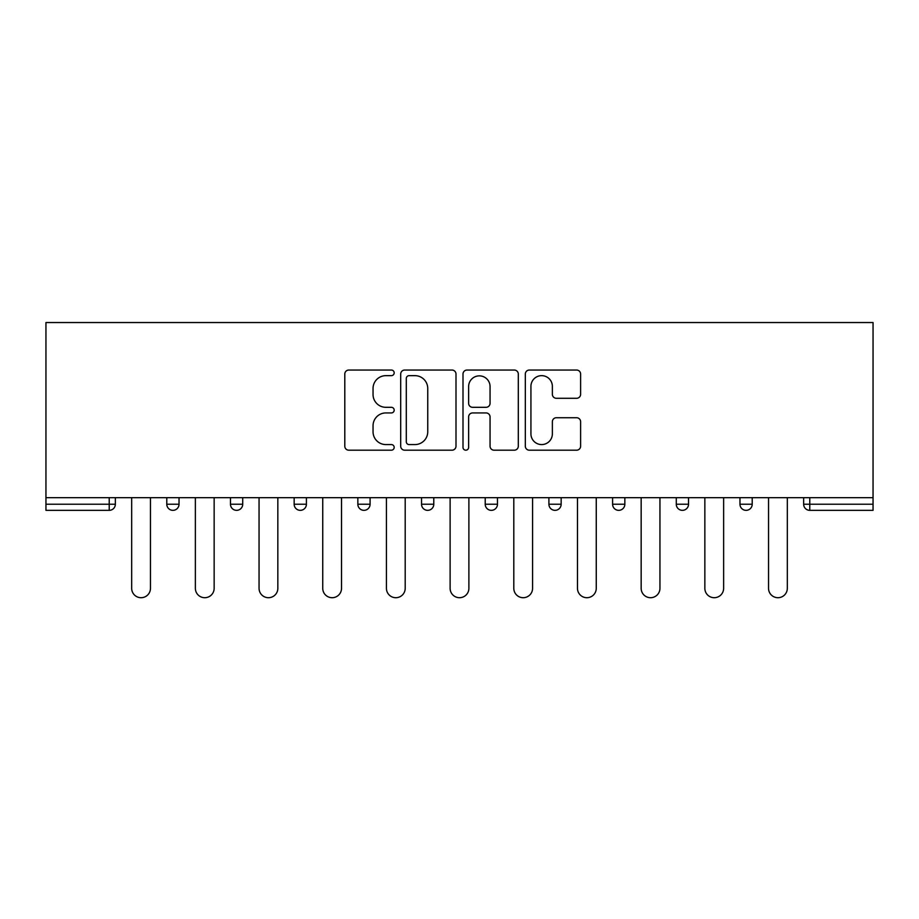 <?xml version="1.0" encoding="UTF-8"?>
<svg xmlns="http://www.w3.org/2000/svg" width="919" height="919" viewBox="0 0 919 919"><rect width="100%" height="100%" fill="white"/><g stroke="black" fill="none" stroke-linecap="round" stroke-linejoin="round"><path stroke-width="1.38" d="M394.182 372.85A2.803 2.803 0 0 0 391.379 370.047L348.806 370.047A4.009 4.009 0 0 0 344.797 374.056L344.797 446.186A4.009 4.009 0 0 0 348.806 450.195L391.379 450.195A2.803 2.803 0 0 0 394.182 447.381A2.803 2.803 0 0 0 391.379 444.578L385.865 444.578A12.82 12.82 0 0 1 373.045 431.758L373.045 425.75A12.82 12.82 0 0 1 385.865 412.93L391.379 412.93A2.803 2.803 0 0 0 394.182 410.115A2.803 2.803 0 0 0 391.379 407.312L385.865 407.312A12.82 12.82 0 0 1 373.045 394.492L373.045 388.484A12.82 12.82 0 0 1 385.865 375.653L391.379 375.653A2.803 2.803 0 0 0 394.182 372.85M576.615 398.295A4.009 4.009 0 0 0 580.613 394.285L580.613 374.056A4.009 4.009 0 0 0 576.615 370.047L529.321 370.047A4.009 4.009 0 0 0 525.323 374.056L525.323 446.186A4.009 4.009 0 0 0 529.321 450.195L576.615 450.195A4.009 4.009 0 0 0 580.613 446.186L580.613 421.741A4.009 4.009 0 0 0 576.615 417.731L556.374 417.731A4.009 4.009 0 0 0 552.365 421.741L552.365 433.86A10.718 10.718 0 0 1 541.647 444.578A10.718 10.718 0 0 1 530.929 433.86L530.929 386.382A10.718 10.718 0 0 1 541.647 375.653A10.718 10.718 0 0 1 552.365 386.382L552.365 394.285A4.009 4.009 0 0 0 556.374 398.295L576.615 398.295M873.05 497.684L45.95 497.684L45.95 322.546L873.05 322.546L873.05 510.344L809.777 510.344A6.123 6.123 0 0 1 803.654 504.221L803.654 497.684L803.654 504.221L873.05 504.221M455.996 374.056A4.009 4.009 0 0 0 451.987 370.047L404.705 370.047A4.009 4.009 0 0 0 400.695 374.056L400.695 446.186A4.009 4.009 0 0 0 404.705 450.195L451.987 450.195A4.009 4.009 0 0 0 455.996 446.186L455.996 374.056M467.013 370.047L514.295 370.047A4.009 4.009 0 0 1 518.305 374.056L518.305 446.186A4.009 4.009 0 0 1 514.295 450.195L494.066 450.195A4.009 4.009 0 0 1 490.057 446.186L490.057 416.927A4.009 4.009 0 0 0 486.048 412.93L472.619 412.93A4.009 4.009 0 0 0 468.621 416.927L468.621 447.381A2.803 2.803 0 0 1 465.807 450.195A2.803 2.803 0 0 1 463.004 447.381L463.004 374.056A4.009 4.009 0 0 1 467.013 370.047M109.223 510.344A6.123 6.123 0 0 0 115.346 504.221L109.223 504.221L109.223 510.344A6.123 6.123 0 0 0 115.346 504.221L115.346 497.684L115.346 504.221A6.123 6.123 0 0 1 109.223 510.344L45.95 510.344L45.95 504.221L109.223 504.221L109.223 497.684M45.95 497.684L45.95 504.221M166.787 497.684L166.787 504.221L166.787 497.684M172.91 510.344A6.123 6.123 0 0 1 166.787 504.221A6.123 6.123 0 0 0 172.91 510.344A6.123 6.123 0 0 0 179.033 504.221L179.033 497.684L179.033 504.221A6.123 6.123 0 0 1 172.91 510.344A6.123 6.123 0 0 1 166.787 504.221L179.033 504.221A6.123 6.123 0 0 1 172.91 510.344M230.474 497.684L230.474 504.221L230.474 497.684M242.719 497.684L242.719 504.221L242.719 497.684M294.16 497.684L294.16 504.221L294.16 497.684M306.406 497.684L306.406 504.221L306.406 497.684M357.847 497.684L357.847 504.221L357.847 497.684M370.093 497.684L370.093 504.221A6.123 6.123 0 0 1 363.97 510.344A6.123 6.123 0 0 1 357.847 504.221A6.123 6.123 0 0 0 363.97 510.344A6.123 6.123 0 0 0 370.093 504.221A6.123 6.123 0 0 1 363.97 510.344A6.123 6.123 0 0 1 357.847 504.221L370.093 504.221M421.534 497.684L421.534 504.221L421.534 497.684M433.779 497.684L433.779 504.221L433.779 497.684M497.466 497.684L497.466 504.221L485.221 504.221A6.123 6.123 0 0 0 491.343 510.344A6.123 6.123 0 0 1 485.221 504.221L485.221 497.684M548.907 497.684L548.907 504.221L548.907 497.684M561.153 497.684L561.153 504.221A6.123 6.123 0 0 1 555.03 510.344A6.123 6.123 0 0 1 548.907 504.221L561.153 504.221A6.123 6.123 0 0 1 555.03 510.344M624.84 497.684L624.84 504.221L612.594 504.221A6.123 6.123 0 0 0 618.717 510.344A6.123 6.123 0 0 1 612.594 504.221L612.594 497.684M676.281 497.684L676.281 504.221L676.281 497.684M688.526 497.684L688.526 504.221A6.123 6.123 0 0 1 682.403 510.344A6.123 6.123 0 0 1 676.281 504.221A6.123 6.123 0 0 0 682.403 510.344A6.123 6.123 0 0 1 676.281 504.221L688.526 504.221A6.123 6.123 0 0 1 682.403 510.344M739.967 497.684L739.967 504.221L739.967 497.684M752.213 497.684L752.213 504.221L752.213 497.684M236.597 510.344A6.123 6.123 0 0 1 230.474 504.221A6.123 6.123 0 0 0 236.597 510.344A6.123 6.123 0 0 0 242.719 504.221A6.123 6.123 0 0 1 236.597 510.344A6.123 6.123 0 0 1 230.474 504.221L242.719 504.221A6.123 6.123 0 0 1 236.597 510.344M300.283 510.344A6.123 6.123 0 0 1 294.16 504.221A6.123 6.123 0 0 0 300.283 510.344A6.123 6.123 0 0 0 306.406 504.221A6.123 6.123 0 0 1 300.283 510.344A6.123 6.123 0 0 1 294.16 504.221L306.406 504.221A6.123 6.123 0 0 1 300.283 510.344M427.657 510.344A6.123 6.123 0 0 1 421.534 504.221A6.123 6.123 0 0 0 427.657 510.344A6.123 6.123 0 0 0 433.779 504.221A6.123 6.123 0 0 1 427.657 510.344A6.123 6.123 0 0 1 421.534 504.221L433.779 504.221A6.123 6.123 0 0 1 427.657 510.344M491.343 510.344A6.123 6.123 0 0 0 497.466 504.221A6.123 6.123 0 0 1 491.343 510.344A6.123 6.123 0 0 1 485.221 504.221M618.717 510.344A6.123 6.123 0 0 0 624.84 504.221A6.123 6.123 0 0 1 618.717 510.344A6.123 6.123 0 0 1 612.594 504.221M746.09 510.344A6.123 6.123 0 0 1 739.967 504.221A6.123 6.123 0 0 0 746.09 510.344A6.123 6.123 0 0 0 752.213 504.221A6.123 6.123 0 0 1 746.09 510.344A6.123 6.123 0 0 1 739.967 504.221L752.213 504.221A6.123 6.123 0 0 1 746.09 510.344M409.104 375.653A2.803 2.803 0 0 0 406.301 378.467L406.301 441.775A2.803 2.803 0 0 0 409.104 444.578L414.917 444.578A12.82 12.82 0 0 0 427.749 431.758L427.749 388.484A12.82 12.82 0 0 0 414.917 375.653L409.104 375.653M490.057 386.577A10.718 10.718 0 0 0 479.339 375.86A10.718 10.718 0 0 0 468.621 386.577L468.621 403.303A4.009 4.009 0 0 0 472.619 407.312L486.048 407.312A4.009 4.009 0 0 0 490.057 403.303L490.057 386.577M131.681 497.684L131.681 588.321A9.385 9.385 0 0 0 141.066 597.706A9.385 9.385 0 0 0 150.463 588.321L150.463 497.684M195.368 497.684L195.368 588.321A9.385 9.385 0 0 0 204.753 597.706A9.385 9.385 0 0 0 214.15 588.321L214.15 497.684M259.055 497.684L259.055 588.321A9.385 9.385 0 0 0 268.44 597.706A9.385 9.385 0 0 0 277.837 588.321L277.837 497.684M322.741 497.684L322.741 588.321A9.385 9.385 0 0 0 332.127 597.706A9.385 9.385 0 0 0 341.523 588.321L341.523 497.684M386.428 497.684L386.428 588.321A9.385 9.385 0 0 0 395.813 597.706A9.385 9.385 0 0 0 405.199 588.321L405.199 497.684M450.115 497.684L450.115 588.321A9.385 9.385 0 0 0 459.5 597.706A9.385 9.385 0 0 0 468.885 588.321L468.885 497.684M513.801 497.684L513.801 588.321A9.385 9.385 0 0 0 523.187 597.706A9.385 9.385 0 0 0 532.572 588.321L532.572 497.684M577.477 497.684L577.477 588.321A9.385 9.385 0 0 0 586.873 597.706A9.385 9.385 0 0 0 596.259 588.321L596.259 497.684M641.163 497.684L641.163 588.321A9.385 9.385 0 0 0 650.56 597.706A9.385 9.385 0 0 0 659.945 588.321L659.945 497.684M704.85 497.684L704.85 588.321A9.385 9.385 0 0 0 714.247 597.706A9.385 9.385 0 0 0 723.632 588.321L723.632 497.684M768.537 497.684L768.537 588.321A9.385 9.385 0 0 0 777.933 597.706A9.385 9.385 0 0 0 787.319 588.321L787.319 497.684M809.777 497.684L809.777 510.344"/></g></svg>
